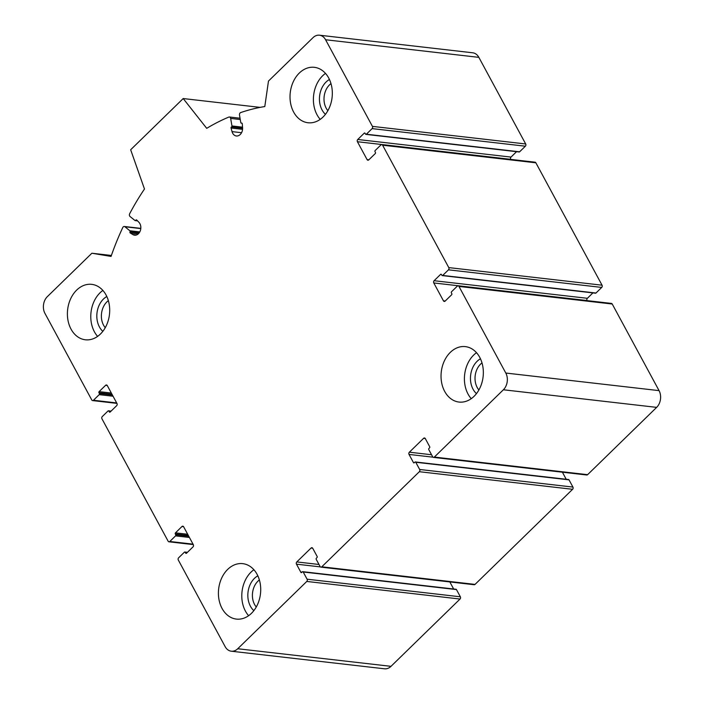 <?xml version="1.0" encoding="UTF-8"?>
<svg xmlns="http://www.w3.org/2000/svg" width="704" height="704" viewBox="0 0 704 704"><rect width="100%" height="100%" fill="white"/><g stroke="black" fill="none" stroke-linecap="round" stroke-linejoin="round"><path stroke-width="1.06" d="M259.38 579.929A16.694 12.593 -83.5 0 0 256.274 606.998M482.002 362.903A16.694 12.593 -83.5 0 0 478.887 389.972M330.977 83.6A16.694 12.593 -83.5 0 0 327.87 110.669M108.354 300.626A16.694 12.593 -83.5 0 0 105.248 327.694M409.367 452.197A1.593 1.206 96.5 0 0 409.042 454.432L413.45 462.59A0.801 0.598 96.5 0 0 414.295 462.73L414.92 462.114A0.801 0.598 96.5 0 1 415.756 462.255L419.663 469.48A1.593 1.206 96.5 0 1 419.338 471.706L321.79 566.808A1.593 1.206 96.5 0 1 320.109 566.526L316.202 559.31A0.801 0.598 96.5 0 1 316.369 558.193L316.994 557.586A0.801 0.598 96.5 0 0 317.152 556.468L312.743 548.31A1.593 1.206 96.5 0 0 311.062 548.029L296.798 561.933A1.593 1.206 96.5 0 0 296.481 564.159L300.89 572.326L302.359 571.85A0.801 0.598 96.5 0 1 303.195 571.991L307.102 579.207A1.593 1.206 96.5 0 1 306.777 581.442L237.741 648.745A11.959 9.02 96.5 0 1 231.282 651.209A11.959 9.02 96.5 0 1 225.148 646.642L178.314 560.032A1.593 1.206 96.5 0 1 178.631 557.797L184.386 552.191A0.801 0.598 96.5 0 1 185.231 552.332L185.654 553.115A0.801 0.598 96.5 0 0 186.49 553.256L192.993 546.911A1.593 1.206 96.5 0 0 193.318 544.685L183.647 526.794A1.593 1.206 96.5 0 0 181.966 526.513L175.463 532.858A0.801 0.598 96.5 0 0 175.305 533.975L175.727 534.758A0.801 0.598 96.5 0 1 175.56 535.867L169.814 541.482A1.593 1.206 96.5 0 1 168.133 541.2L101.957 418.81A1.593 1.206 96.5 0 1 102.274 416.574L108.029 410.969A0.801 0.598 96.5 0 1 108.874 411.11L109.296 411.893A0.801 0.598 96.5 0 0 110.132 412.034L116.635 405.698A1.593 1.206 96.5 0 0 116.961 403.462L107.29 385.572A1.593 1.206 96.5 0 0 105.609 385.299L99.106 391.635A0.801 0.598 96.5 0 0 98.947 392.753L99.37 393.536A0.801 0.598 96.5 0 1 99.202 394.654L93.456 400.259A1.593 1.206 96.5 0 1 91.775 399.978L44.942 313.368A11.959 9.02 96.5 0 1 47.353 296.63L91.881 253.229L111.056 256.423A239.122 180.47 96.5 0 1 122.795 227.498A1.989 1.505 96.5 0 1 124.3 226.486A1.989 1.505 96.5 0 1 124.925 226.758L129.853 230.762A0.801 0.598 96.5 0 1 130.011 231.854A0.801 0.598 96.5 0 0 130.231 232.98L132.862 234.59A7.172 5.412 96.5 0 0 134.587 235.189A7.172 5.412 96.5 0 0 140.351 230.63A7.172 5.412 96.5 0 0 138.961 222.358L136.708 220A0.801 0.598 96.5 0 0 135.81 220.229A0.801 0.598 96.5 0 1 134.974 220.502L130.038 216.498A1.989 1.505 96.5 0 1 129.668 213.726A239.122 180.47 96.5 0 1 144.478 189.015L130.662 149.758L183.198 98.551L206.712 128.339A239.122 180.47 96.5 0 1 228.8 117.084A1.989 1.505 96.5 0 1 229.398 116.996A1.989 1.505 96.5 0 1 230.648 118.413L231.959 125.954A0.801 0.598 96.5 0 1 231.502 126.94A0.801 0.598 96.5 0 0 231.062 128.014L232.038 131.622A7.172 5.412 96.5 0 0 236.359 135.978A7.172 5.412 96.5 0 0 242.581 127.618L242.264 123.763A0.801 0.598 96.5 0 0 241.525 123.138A0.801 0.598 96.5 0 1 240.803 122.602L239.501 115.06A1.989 1.505 96.5 0 1 240.68 112.578A239.122 180.47 96.5 0 1 264.801 106.542L268.479 81.066L312.998 37.664A11.959 9.02 96.5 0 1 319.458 35.2A11.959 9.02 96.5 0 1 325.591 39.758L372.425 126.377A1.593 1.206 96.5 0 1 372.108 128.612L366.353 134.218A0.801 0.598 96.5 0 1 365.517 134.077L365.086 133.294A0.801 0.598 96.5 0 0 364.25 133.153L357.746 139.489A1.593 1.206 96.5 0 0 357.421 141.724L367.092 159.614A1.593 1.206 96.5 0 0 368.773 159.887L375.276 153.551A0.801 0.598 96.5 0 0 375.443 152.434L375.012 151.65A0.801 0.598 96.5 0 1 375.179 150.533L380.926 144.927A1.593 1.206 96.5 0 1 382.606 145.209L448.782 267.599A1.593 1.206 96.5 0 1 448.466 269.826L442.71 275.44A0.801 0.598 96.5 0 1 441.874 275.299L441.443 274.516A0.801 0.598 96.5 0 0 440.607 274.375L434.104 280.711A1.593 1.206 96.5 0 0 433.778 282.946L443.45 300.828A1.593 1.206 96.5 0 0 445.13 301.11L451.634 294.774A0.801 0.598 96.5 0 0 451.801 293.656L451.37 292.873A0.801 0.598 96.5 0 1 451.537 291.755L457.283 286.15A1.593 1.206 96.5 0 1 458.146 285.815L611.406 303.415A1.593 1.206 96.5 0 1 612.225 304.022L659.058 390.632A11.959 9.02 96.5 0 1 656.647 407.37L587.611 474.672A1.593 1.206 96.5 0 1 586.749 474.998L433.488 457.406A1.593 1.206 96.5 0 1 432.67 456.799L428.762 449.574A0.801 0.598 96.5 0 1 428.93 448.466L429.554 447.85A0.801 0.598 96.5 0 0 429.713 446.741L425.304 438.574A1.593 1.206 96.5 0 0 423.623 438.302L409.367 452.197L431.561 454.749M458.146 285.815A1.593 1.206 96.5 0 1 458.964 286.431L505.798 373.041A11.959 9.02 96.5 0 1 503.386 389.77L434.35 457.072A1.593 1.206 96.5 0 1 433.488 457.406M562.399 472.199L566.218 479.274M415.351 461.956L568.612 479.547A0.801 0.598 96.5 0 1 569.017 479.855L572.924 487.071A1.593 1.206 96.5 0 1 572.598 489.298L475.042 584.399A1.593 1.206 96.5 0 1 474.188 584.734L320.927 567.134M449.838 581.935L453.658 589.01M301.734 572.458A0.801 0.598 96.5 0 1 300.89 572.326M302.79 571.683L456.051 589.283A0.801 0.598 96.5 0 1 456.456 589.582L460.363 596.798A1.593 1.206 96.5 0 1 460.038 599.034L391.002 666.336A11.959 9.02 96.5 0 1 384.542 668.8L231.282 651.209M91.881 253.229L111.39 255.464M183.198 98.551L260.11 107.378M319.458 35.2L472.718 52.791A11.959 9.02 96.5 0 1 478.852 57.358L525.686 143.968A1.593 1.206 96.5 0 1 525.369 146.203L519.614 151.809A0.801 0.598 96.5 0 1 519.182 151.976L365.922 134.385M516.56 151.677L511.007 157.089A1.593 1.206 96.5 0 0 510.682 159.315L510.726 159.403M381.788 144.602L535.049 162.193A1.593 1.206 96.5 0 1 535.867 162.8L602.043 285.19A1.593 1.206 96.5 0 1 601.726 287.426L595.971 293.031A0.801 0.598 96.5 0 1 595.54 293.198L442.279 275.598M592.918 292.89L587.365 298.302A1.593 1.206 96.5 0 0 587.039 300.538L587.083 300.617M293.665 112.112A27.896 21.058 96.5 0 1 293.278 81.743A27.896 21.058 96.5 0 1 314.354 67.32A27.896 21.058 96.5 0 1 328.68 77.968A27.896 21.058 96.5 0 1 329.067 108.337A27.896 21.058 96.5 0 1 307.991 122.751A27.896 21.058 96.5 0 1 293.665 112.112M444.682 391.406A27.896 21.058 96.5 0 1 444.294 361.046A27.896 21.058 96.5 0 1 465.37 346.623A27.896 21.058 96.5 0 1 479.697 357.271A27.896 21.058 96.5 0 1 480.084 387.64A27.896 21.058 96.5 0 1 459.008 402.054A27.896 21.058 96.5 0 1 444.682 391.406M222.059 608.441A27.896 21.058 96.5 0 1 221.672 578.072A27.896 21.058 96.5 0 1 242.748 563.649A27.896 21.058 96.5 0 1 257.074 574.297A27.896 21.058 96.5 0 1 257.462 604.666A27.896 21.058 96.5 0 1 236.386 619.089A27.896 21.058 96.5 0 1 222.059 608.441M71.042 329.138A27.896 21.058 96.5 0 1 70.655 298.769A27.896 21.058 96.5 0 1 91.731 284.354A27.896 21.058 96.5 0 1 106.058 294.994A27.896 21.058 96.5 0 1 106.445 325.362A27.896 21.058 96.5 0 1 85.369 339.786A27.896 21.058 96.5 0 1 71.042 329.138M102.881 290.426A27.896 21.058 -83.5 0 0 97.601 336.389M106.823 296.516A19.923 15.039 -83.5 0 0 96.985 313.034A19.923 15.039 -83.5 0 0 102.828 331.346M325.503 73.392A27.896 21.058 -83.5 0 0 320.223 119.363M329.446 79.49A19.923 15.039 -83.5 0 0 319.607 96.008A19.923 15.039 -83.5 0 0 325.442 114.321M476.52 352.695A27.896 21.058 -83.5 0 0 471.24 398.666M480.462 358.794A19.923 15.039 -83.5 0 0 470.624 375.311A19.923 15.039 -83.5 0 0 476.467 393.624M253.898 569.73A27.896 21.058 -83.5 0 0 248.618 615.692M257.84 575.819A19.923 15.039 -83.5 0 0 248.002 592.337A19.923 15.039 -83.5 0 0 253.845 610.65M458.964 286.431L612.225 304.022M505.798 373.041L659.058 390.632M503.386 389.77L656.647 407.37M434.35 457.072L587.611 474.672M423.623 438.302L425.242 438.486M409.042 454.432L432.969 457.178M413.45 462.59L414.33 462.686M415.756 462.255L569.017 479.855M419.663 469.48L572.924 487.071M419.338 471.706L572.598 489.298M321.79 566.808L475.042 584.399M311.062 548.029L312.682 548.222M296.798 561.933L319 564.476M296.481 564.159L320.408 566.905M303.195 571.991L456.456 589.582M307.102 579.207L460.363 596.798M306.777 581.442L460.038 599.034M237.741 648.745L391.002 666.336M185.231 552.332L187.202 552.561M185.654 553.115L186.534 553.212M181.966 526.513L183.586 526.698M175.463 532.858L187.678 534.257M175.305 533.975L188.329 535.471M175.727 534.758L188.76 536.254M175.56 535.867L189.411 537.46M169.814 541.482L193.028 544.148M108.874 411.11L110.845 411.338M109.296 411.893L110.176 411.998M105.609 385.299L107.228 385.484M99.106 391.635L111.32 393.034M98.947 392.753L111.98 394.249M99.37 393.536L112.402 395.032M99.202 394.654L113.054 396.238M93.456 400.259L116.67 402.926M124.925 226.758L140.8 228.58M129.853 230.762L139.806 231.906M130.011 231.854L139.172 232.901M130.231 232.98L138.257 233.904M132.862 234.59L136.409 234.995M135.81 220.229L137.06 220.37M230.648 118.413L240.275 119.522M231.959 125.954L242.546 127.169M231.502 126.94L242.616 128.216M231.062 128.014L242.572 129.334M232.038 131.622L241.56 132.713M241.525 123.138L241.965 123.182M325.591 39.758L478.852 57.358M372.425 126.377L525.686 143.968M372.108 128.612L525.369 146.203M366.353 134.218L519.614 151.809M364.25 133.153L365.059 133.25M357.746 139.489L511.007 157.089M357.421 141.724L510.682 159.315M367.092 159.614L368.852 159.817M382.606 145.209L535.867 162.8M448.782 267.599L602.043 285.19M448.466 269.826L601.726 287.426M442.71 275.44L595.971 293.031M440.607 274.375L441.417 274.463M434.104 280.711L587.365 298.302M433.778 282.946L587.039 300.538M443.45 300.828L445.21 301.03M184.818 552.024L187.44 552.323M168.951 541.807L193.274 544.597M108.46 410.802L111.082 411.11M92.594 400.585L116.917 403.383M124.3 226.486L140.818 228.378M135.221 220.607L137.553 220.88M229.398 116.996L240.046 118.219M241.305 123.165L242.044 123.253"/></g></svg>

